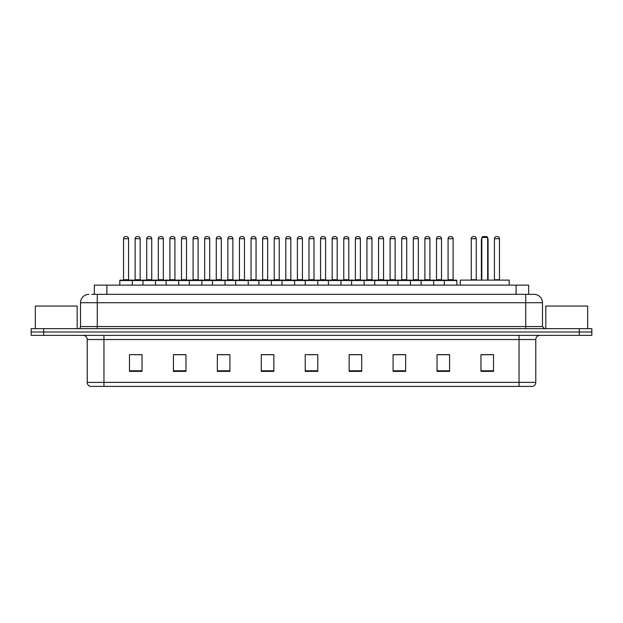 <?xml version="1.0" encoding="UTF-8"?>
<svg xmlns="http://www.w3.org/2000/svg" width="623" height="623" viewBox="0 0 623 623"><rect width="100%" height="100%" fill="white"/><g stroke="black" fill="none" stroke-linecap="round" stroke-linejoin="round"><path stroke-width="0.93" d="M94.338 294.344L94.338 285.139L528.662 285.139L528.662 294.344M92.017 294.344L531.178 294.344M91.822 294.344L97.266 294.344L97.266 302.716L80.523 302.716L80.523 326.561A2.095 2.095 0 0 1 78.436 328.656M88.894 294.344A8.372 8.372 0 0 0 80.523 302.716M542.477 302.716L525.734 302.716L525.734 294.344L534.106 294.344A8.372 8.372 0 0 1 542.477 302.716L542.477 326.561L544.564 328.656M43.703 328.656L31.15 328.656L31.15 332.004L43.703 332.004L31.15 332.004L31.15 335.353L43.703 335.353L43.703 332.004L579.297 332.004L43.703 332.004L43.703 328.656L579.297 328.656L579.297 332.004L591.85 332.004L579.297 332.004L579.297 335.353L43.703 335.353M591.85 328.656L591.85 332.004L591.85 328.656L579.297 328.656M532.556 386.4L519.045 386.4L519.045 382.382L535.78 382.382L535.78 339.535A4.182 4.182 0 0 1 539.962 335.353M532.431 386.4L90.234 386.4A4.182 4.182 0 0 1 87.22 382.382L87.22 339.535C86.971 336.996 85.577 335.602 83.038 335.353M493.517 371.378L493.517 354.643L480.964 354.643L480.964 371.378L493.517 371.378M449.58 371.378L449.58 354.643L437.027 354.643L437.027 371.378L449.58 371.378M405.651 371.378L405.651 354.643L393.097 354.643L393.097 371.378L405.651 371.378M361.714 371.378L361.714 354.643L349.16 354.643L349.16 371.378L361.714 371.378M142.036 371.378L142.036 354.643L129.483 354.643L129.483 371.378L142.036 371.378M185.973 371.378L185.973 354.643L173.42 354.643L173.42 371.378L185.973 371.378M229.903 371.378L229.903 354.643L217.349 354.643L217.349 371.378L229.903 371.378M273.84 371.378L273.84 354.643L261.286 354.643L261.286 371.378L273.84 371.378M317.777 371.378L317.777 354.643L305.223 354.643L305.223 371.378L317.777 371.378M591.85 335.353L591.85 332.004L591.85 335.353L579.297 335.353M401.087 354.728L395.769 354.728M447.446 354.728L442.135 354.728M273.59 354.728L268.279 354.728M262.003 354.728L273.84 354.728M227.231 354.728L221.913 354.728M180.865 354.728L175.554 354.728M134.506 354.728L140.782 354.728M349.16 354.728L360.997 354.728M354.721 354.728L349.41 354.728M308.362 354.728L314.638 354.728M229.903 354.728L217.349 354.728M185.973 354.728L173.42 354.728M405.651 354.728L393.097 354.728M449.58 354.728L437.027 354.728M493.517 354.728L480.964 354.728M77.174 328.656L77.174 306.057L35.332 306.057L35.332 328.656M509.209 285.139L509.209 280.116L460.249 280.116L460.249 285.139M481.805 237.441L482.638 236.6L486.82 236.6L487.661 237.441L481.805 237.441L481.805 280.116M487.661 237.441L487.661 280.116M488.082 280.116L488.082 239.948A3.349 3.349 0 0 0 487.661 238.329M481.384 280.116L481.384 239.948L481.805 239.948M587.668 328.656L587.668 306.057L545.826 306.057L545.826 328.656M444.308 285.139L444.308 280.537A0.421 0.421 0 0 1 444.729 280.116L456.449 280.116A0.421 0.421 0 0 1 456.861 280.537L119.772 280.537A0.421 0.421 0 0 1 120.192 280.116L131.912 280.116A0.421 0.421 0 0 1 132.325 280.537L132.325 285.139M128.564 279.696A0.421 0.421 0 0 0 128.977 280.116A0.421 0.421 0 0 1 128.564 279.696L128.564 238.695A2.095 2.095 0 0 0 126.469 236.6L125.636 236.6L126.469 236.6A2.095 2.095 0 0 1 128.564 238.695L123.541 238.695A2.095 2.095 0 0 1 125.636 236.6A2.095 2.095 0 0 0 123.541 238.695L123.541 279.696A0.421 0.421 0 0 1 123.12 280.116A0.421 0.421 0 0 0 123.541 279.696L128.564 279.696M120.192 280.116A0.421 0.421 0 0 0 119.772 280.537L119.772 285.139M142.955 285.139L142.955 280.537A0.421 0.421 0 0 1 143.376 280.116L155.088 280.116A0.421 0.421 0 0 1 155.509 280.537L155.509 285.139M151.739 279.696A0.421 0.421 0 0 0 152.16 280.116A0.421 0.421 0 0 1 151.739 279.696L151.739 238.695A2.095 2.095 0 0 0 149.652 236.6L148.811 236.6L149.652 236.6A2.095 2.095 0 0 1 151.739 238.695L146.724 238.695A2.095 2.095 0 0 1 148.811 236.6A2.095 2.095 0 0 0 146.724 238.695L146.724 279.696A0.421 0.421 0 0 1 146.304 280.116A0.421 0.421 0 0 0 146.724 279.696L151.739 279.696M166.139 285.139L166.139 280.537A0.421 0.421 0 0 1 166.551 280.116L178.271 280.116A0.421 0.421 0 0 1 178.692 280.537L178.692 285.139M174.923 279.696A0.421 0.421 0 0 0 175.343 280.116A0.421 0.421 0 0 1 174.923 279.696L174.923 238.695A2.095 2.095 0 0 0 172.828 236.6L171.995 236.6L172.828 236.6A2.095 2.095 0 0 1 174.923 238.695L169.9 238.695A2.095 2.095 0 0 1 171.995 236.6A2.095 2.095 0 0 0 169.9 238.695L169.9 279.696A0.421 0.421 0 0 1 169.487 280.116A0.421 0.421 0 0 0 169.9 279.696L174.923 279.696M189.314 285.139L189.314 280.537A0.421 0.421 0 0 1 189.735 280.116L201.455 280.116A0.421 0.421 0 0 1 201.868 280.537L201.868 285.139M198.527 280.116A0.421 0.421 0 0 1 198.106 279.696L193.083 279.696L193.083 238.695A2.095 2.095 0 0 1 195.178 236.6L196.011 236.6A2.095 2.095 0 0 1 198.106 238.695L193.083 238.695A2.095 2.095 0 0 1 195.178 236.6L196.011 236.6A2.095 2.095 0 0 1 198.106 238.695L198.106 279.696A0.421 0.421 0 0 0 198.527 280.116L192.663 280.116A0.421 0.421 0 0 0 193.083 279.696A0.421 0.421 0 0 1 192.663 280.116M212.498 285.139L212.498 280.537A0.421 0.421 0 0 1 212.918 280.116L224.63 280.116A0.421 0.421 0 0 1 225.051 280.537L225.051 285.139M221.702 280.116A0.421 0.421 0 0 1 221.29 279.696L216.267 279.696L216.267 238.695A2.095 2.095 0 0 1 218.354 236.6L219.195 236.6A2.095 2.095 0 0 1 221.29 238.695L216.267 238.695A2.095 2.095 0 0 1 218.354 236.6L219.195 236.6A2.095 2.095 0 0 1 221.29 238.695L221.29 279.696A0.421 0.421 0 0 0 221.702 280.116L215.846 280.116A0.421 0.421 0 0 0 216.267 279.696A0.421 0.421 0 0 1 215.846 280.116M235.681 285.139L235.681 280.537A0.421 0.421 0 0 1 236.101 280.116L247.814 280.116A0.421 0.421 0 0 1 248.234 280.537L248.234 285.139M244.886 280.116A0.421 0.421 0 0 1 244.465 279.696L239.442 279.696L239.442 238.695A2.095 2.095 0 0 1 241.537 236.6L242.378 236.6A2.095 2.095 0 0 1 244.465 238.695L239.442 238.695A2.095 2.095 0 0 1 241.537 236.6L242.378 236.6A2.095 2.095 0 0 1 244.465 238.695L244.465 279.696A0.421 0.421 0 0 0 244.886 280.116L239.03 280.116A0.421 0.421 0 0 0 239.442 279.696A0.421 0.421 0 0 1 239.03 280.116M258.864 285.139L258.864 280.537A0.421 0.421 0 0 1 259.277 280.116L270.997 280.116A0.421 0.421 0 0 1 271.418 280.537L271.418 285.139M268.069 280.116A0.421 0.421 0 0 1 267.649 279.696L262.626 279.696L262.626 238.695A2.095 2.095 0 0 1 264.72 236.6L265.554 236.6A2.095 2.095 0 0 1 267.649 238.695L262.626 238.695A2.095 2.095 0 0 1 264.72 236.6L265.554 236.6A2.095 2.095 0 0 1 267.649 238.695L267.649 279.696A0.421 0.421 0 0 0 268.069 280.116L262.205 280.116A0.421 0.421 0 0 0 262.626 279.696A0.421 0.421 0 0 1 262.205 280.116M282.04 285.139L282.04 280.537A0.421 0.421 0 0 1 282.46 280.116L294.181 280.116A0.421 0.421 0 0 1 294.593 280.537L294.593 285.139M291.245 280.116A0.421 0.421 0 0 1 290.832 279.696L285.809 279.696L285.809 238.695A2.095 2.095 0 0 1 287.904 236.6L288.737 236.6A2.095 2.095 0 0 1 290.832 238.695L285.809 238.695A2.095 2.095 0 0 1 287.904 236.6L288.737 236.6A2.095 2.095 0 0 1 290.832 238.695L290.832 279.696A0.421 0.421 0 0 0 291.245 280.116L285.389 280.116A0.421 0.421 0 0 0 285.809 279.696A0.421 0.421 0 0 1 285.389 280.116M305.223 285.139L305.223 280.537A0.421 0.421 0 0 1 305.644 280.116L317.356 280.116A0.421 0.421 0 0 1 317.777 280.537L317.777 285.139M314.428 280.116A0.421 0.421 0 0 1 314.008 279.696L308.992 279.696L308.992 238.695A2.095 2.095 0 0 1 311.079 236.6L311.921 236.6A2.095 2.095 0 0 1 314.008 238.695L308.992 238.695A2.095 2.095 0 0 1 311.079 236.6L311.921 236.6A2.095 2.095 0 0 1 314.008 238.695L314.008 279.696A0.421 0.421 0 0 0 314.428 280.116L308.572 280.116A0.421 0.421 0 0 0 308.992 279.696A0.421 0.421 0 0 1 308.572 280.116M328.407 285.139L328.407 280.537A0.421 0.421 0 0 1 328.819 280.116L340.54 280.116A0.421 0.421 0 0 1 340.96 280.537L340.96 285.139M337.611 280.116A0.421 0.421 0 0 1 337.191 279.696L332.168 279.696L332.168 238.695A2.095 2.095 0 0 1 334.263 236.6L335.096 236.6A2.095 2.095 0 0 1 337.191 238.695L332.168 238.695A2.095 2.095 0 0 1 334.263 236.6L335.096 236.6A2.095 2.095 0 0 1 337.191 238.695L337.191 279.696A0.421 0.421 0 0 0 337.611 280.116L331.755 280.116A0.421 0.421 0 0 0 332.168 279.696A0.421 0.421 0 0 1 331.755 280.116M351.582 285.139L351.582 280.537A0.421 0.421 0 0 1 352.003 280.116L363.723 280.116A0.421 0.421 0 0 1 364.136 280.537L364.136 285.139M360.795 280.116A0.421 0.421 0 0 1 360.374 279.696L355.351 279.696L355.351 238.695A2.095 2.095 0 0 1 357.446 236.6L358.28 236.6A2.095 2.095 0 0 1 360.374 238.695L355.351 238.695A2.095 2.095 0 0 1 357.446 236.6L358.28 236.6A2.095 2.095 0 0 1 360.374 238.695L360.374 279.696A0.421 0.421 0 0 0 360.795 280.116L354.931 280.116A0.421 0.421 0 0 0 355.351 279.696A0.421 0.421 0 0 1 354.931 280.116M374.766 285.139L374.766 280.537A0.421 0.421 0 0 1 375.186 280.116L386.899 280.116A0.421 0.421 0 0 1 387.319 280.537L387.319 285.139M383.97 280.116A0.421 0.421 0 0 1 383.558 279.696L378.535 279.696L378.535 238.695A2.095 2.095 0 0 1 380.622 236.6L381.463 236.6A2.095 2.095 0 0 1 383.558 238.695L378.535 238.695A2.095 2.095 0 0 1 380.622 236.6L381.463 236.6A2.095 2.095 0 0 1 383.558 238.695L383.558 279.696A0.421 0.421 0 0 0 383.97 280.116L378.114 280.116A0.421 0.421 0 0 0 378.535 279.696A0.421 0.421 0 0 1 378.114 280.116M397.949 285.139L397.949 280.537A0.421 0.421 0 0 1 398.37 280.116L410.082 280.116A0.421 0.421 0 0 1 410.502 280.537L410.502 285.139M407.154 280.116A0.421 0.421 0 0 1 406.733 279.696L401.71 279.696L401.71 238.695A2.095 2.095 0 0 1 403.805 236.6L404.646 236.6A2.095 2.095 0 0 1 406.733 238.695L401.71 238.695A2.095 2.095 0 0 1 403.805 236.6L404.646 236.6A2.095 2.095 0 0 1 406.733 238.695L406.733 279.696A0.421 0.421 0 0 0 407.154 280.116L401.298 280.116A0.421 0.421 0 0 0 401.71 279.696A0.421 0.421 0 0 1 401.298 280.116M421.132 285.139L421.132 280.537A0.421 0.421 0 0 1 421.545 280.116L433.265 280.116A0.421 0.421 0 0 1 433.686 280.537L433.686 285.139M430.337 280.116A0.421 0.421 0 0 1 429.917 279.696L424.894 279.696L424.894 238.695A2.095 2.095 0 0 1 426.989 236.6L427.822 236.6A2.095 2.095 0 0 1 429.917 238.695L424.894 238.695A2.095 2.095 0 0 1 426.989 236.6L427.822 236.6A2.095 2.095 0 0 1 429.917 238.695L429.917 279.696A0.421 0.421 0 0 0 430.337 280.116L424.473 280.116A0.421 0.421 0 0 0 424.894 279.696A0.421 0.421 0 0 1 424.473 280.116M453.513 280.116A0.421 0.421 0 0 1 453.1 279.696L448.077 279.696L448.077 238.695A2.095 2.095 0 0 1 450.172 236.6L451.005 236.6A2.095 2.095 0 0 1 453.1 238.695L448.077 238.695A2.095 2.095 0 0 1 450.172 236.6L451.005 236.6A2.095 2.095 0 0 1 453.1 238.695L453.1 279.696A0.421 0.421 0 0 0 453.513 280.116L447.657 280.116A0.421 0.421 0 0 0 448.077 279.696A0.421 0.421 0 0 1 447.657 280.116M444.729 280.116L456.449 280.116A0.421 0.421 0 0 1 456.861 280.537L456.861 285.139M143.5 280.116L131.78 280.116M135.129 238.695A2.095 2.095 0 0 1 137.224 236.6L138.057 236.6A2.095 2.095 0 0 1 140.152 238.695L135.129 238.695L135.129 279.696A0.421 0.421 0 0 1 134.716 280.116M140.152 238.695L140.152 279.696A0.421 0.421 0 0 0 140.572 280.116M166.684 280.116L154.963 280.116M158.312 238.695A2.095 2.095 0 0 1 160.407 236.6L161.24 236.6A2.095 2.095 0 0 1 163.335 238.695L158.312 238.695L158.312 279.696A0.421 0.421 0 0 1 157.892 280.116M163.335 238.695L163.335 279.696A0.421 0.421 0 0 0 163.748 280.116M189.859 280.116L178.147 280.116M181.495 238.695A2.095 2.095 0 0 1 183.583 236.6L184.424 236.6A2.095 2.095 0 0 1 186.511 238.695L181.495 238.695L181.495 279.696A0.421 0.421 0 0 1 181.075 280.116M186.511 238.695L186.511 279.696A0.421 0.421 0 0 0 186.931 280.116M213.043 280.116L201.33 280.116M204.671 238.695A2.095 2.095 0 0 1 206.766 236.6L207.607 236.6A2.095 2.095 0 0 1 209.694 238.695L204.671 238.695L204.671 279.696A0.421 0.421 0 0 1 204.258 280.116M209.694 238.695L209.694 279.696A0.421 0.421 0 0 0 210.115 280.116M236.226 280.116L224.506 280.116M227.854 238.695A2.095 2.095 0 0 1 229.949 236.6L230.783 236.6A2.095 2.095 0 0 1 232.877 238.695L227.854 238.695L227.854 279.696A0.421 0.421 0 0 1 227.434 280.116M232.877 238.695L232.877 279.696A0.421 0.421 0 0 0 233.298 280.116M259.402 280.116L247.689 280.116M251.038 238.695A2.095 2.095 0 0 1 253.125 236.6L253.966 236.6A2.095 2.095 0 0 1 256.061 238.695L251.038 238.695L251.038 279.696A0.421 0.421 0 0 1 250.617 280.116M256.061 238.695L256.061 279.696A0.421 0.421 0 0 0 256.474 280.116M282.585 280.116L270.873 280.116M274.221 238.695A2.095 2.095 0 0 1 276.308 236.6L277.149 236.6A2.095 2.095 0 0 1 279.236 238.695L274.221 238.695L274.221 279.696A0.421 0.421 0 0 1 273.801 280.116M279.236 238.695L279.236 279.696A0.421 0.421 0 0 0 279.657 280.116M305.768 280.116L294.048 280.116M297.397 238.695A2.095 2.095 0 0 1 299.492 236.6L300.325 236.6A2.095 2.095 0 0 1 302.42 238.695L297.397 238.695L297.397 279.696A0.421 0.421 0 0 1 296.984 280.116M302.42 238.695L302.42 279.696A0.421 0.421 0 0 0 302.84 280.116M328.952 280.116L317.232 280.116M320.58 238.695A2.095 2.095 0 0 1 322.675 236.6L323.508 236.6A2.095 2.095 0 0 1 325.603 238.695L320.58 238.695L320.58 279.696A0.421 0.421 0 0 1 320.16 280.116M325.603 238.695L325.603 279.696A0.421 0.421 0 0 0 326.016 280.116M352.127 280.116L340.415 280.116M343.764 238.695A2.095 2.095 0 0 1 345.851 236.6L346.692 236.6A2.095 2.095 0 0 1 348.779 238.695L343.764 238.695L343.764 279.696A0.421 0.421 0 0 1 343.343 280.116M348.779 238.695L348.779 279.696A0.421 0.421 0 0 0 349.199 280.116M375.311 280.116L363.598 280.116M366.939 238.695A2.095 2.095 0 0 1 369.034 236.6L369.875 236.6A2.095 2.095 0 0 1 371.962 238.695L366.939 238.695L366.939 279.696A0.421 0.421 0 0 1 366.526 280.116M371.962 238.695L371.962 279.696A0.421 0.421 0 0 0 372.383 280.116M398.494 280.116L386.774 280.116M390.123 238.695A2.095 2.095 0 0 1 392.217 236.6L393.051 236.6A2.095 2.095 0 0 1 395.146 238.695L390.123 238.695L390.123 279.696A0.421 0.421 0 0 1 389.702 280.116M395.146 238.695L395.146 279.696A0.421 0.421 0 0 0 395.566 280.116M421.67 280.116L409.957 280.116M413.306 238.695A2.095 2.095 0 0 1 415.393 236.6L416.234 236.6A2.095 2.095 0 0 1 418.329 238.695L413.306 238.695L413.306 279.696A0.421 0.421 0 0 1 412.885 280.116M418.329 238.695L418.329 279.696A0.421 0.421 0 0 0 418.742 280.116M444.853 280.116L433.141 280.116M436.489 238.695A2.095 2.095 0 0 1 438.576 236.6L439.417 236.6A2.095 2.095 0 0 1 441.505 238.695L436.489 238.695L436.489 279.696A0.421 0.421 0 0 1 436.069 280.116M441.505 238.695L441.505 279.696A0.421 0.421 0 0 0 441.925 280.116M189.735 280.116L201.455 280.116M212.918 280.116L224.63 280.116M236.101 280.116L247.814 280.116M259.277 280.116L270.997 280.116M282.46 280.116L294.181 280.116M305.644 280.116L317.356 280.116M328.819 280.116L340.54 280.116M352.003 280.116L363.723 280.116M375.186 280.116L386.899 280.116M398.37 280.116L410.082 280.116M421.545 280.116L433.265 280.116M471.261 238.695A2.095 2.095 0 0 1 473.348 236.6L474.189 236.6A2.095 2.095 0 0 1 476.276 238.695L471.261 238.695L471.261 279.696A0.421 0.421 0 0 1 470.84 280.116M476.276 238.695L476.276 279.696A0.421 0.421 0 0 0 476.696 280.116M494.436 238.695A2.095 2.095 0 0 1 496.531 236.6L497.364 236.6A2.095 2.095 0 0 1 499.459 238.695L494.436 238.695L494.436 279.696A0.421 0.421 0 0 1 494.023 280.116M499.459 238.695L499.459 279.696A0.421 0.421 0 0 0 499.88 280.116M106.891 294.344L106.891 285.139M516.109 294.344L516.109 285.139M97.266 328.656L97.266 326.561L542.477 326.561M80.523 326.561L97.266 326.561L97.266 302.716L525.734 302.716L525.734 328.656M519.045 335.353L519.045 339.535L87.22 339.535M535.78 339.535L519.045 339.535L519.045 382.382L103.955 382.382L103.955 386.4M87.22 382.382L103.955 382.382L103.955 335.353M317.777 370.794L305.223 370.794M273.84 370.794L261.286 370.794M229.903 370.794L217.349 370.794M185.973 370.794L173.42 370.794M142.036 370.794L129.483 370.794M361.714 370.794L349.16 370.794M405.651 370.794L393.097 370.794M449.58 370.794L437.027 370.794M493.517 370.794L480.964 370.794M487.661 239.948L488.082 239.948M135.129 279.696L140.152 279.696M158.312 279.696L163.335 279.696M181.495 279.696L186.511 279.696M204.671 279.696L209.694 279.696M227.854 279.696L232.877 279.696M251.038 279.696L256.061 279.696M274.221 279.696L279.236 279.696M297.397 279.696L302.42 279.696M320.58 279.696L325.603 279.696M343.764 279.696L348.779 279.696M366.939 279.696L371.962 279.696M390.123 279.696L395.146 279.696M413.306 279.696L418.329 279.696M436.489 279.696L441.505 279.696M471.261 279.696L476.276 279.696M494.436 279.696L499.459 279.696M532.766 386.4C534.659 385.73 535.663 384.391 535.78 382.382M481.805 238.329A3.349 3.349 0 0 0 481.384 239.948"/></g></svg>
